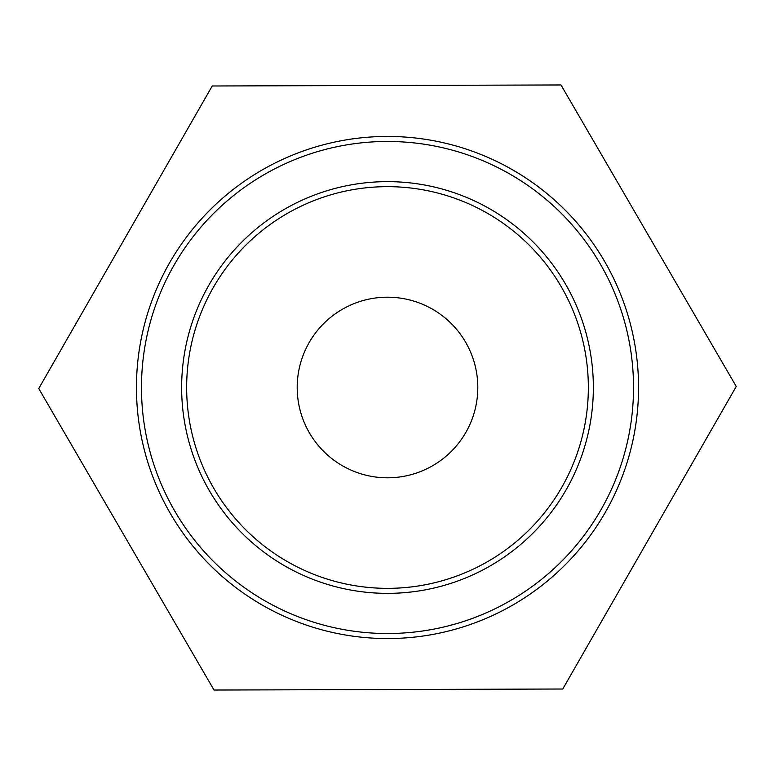 <?xml version="1.0" encoding="UTF-8"?>
<svg xmlns="http://www.w3.org/2000/svg" width="775" height="775" viewBox="0 0 775 775"><rect width="100%" height="100%" fill="white"/><g stroke="black" fill="none" stroke-linecap="round" stroke-linejoin="round"><path stroke-width="1.16" d="M387.5 186.659A200.841 200.841 0 0 1 561.439 487.921A200.841 200.841 0 0 1 213.561 487.921A200.841 200.841 0 0 1 387.5 186.659M387.5 136.448A251.052 251.052 0 0 0 170.083 513.031A251.052 251.052 0 0 0 604.917 513.031A251.052 251.052 0 0 0 387.5 136.448M212.234 85.986L560.984 84.959L736.25 386.463L562.766 689.014L214.016 690.041L38.75 388.537L212.234 85.986M387.5 297.193A90.307 90.307 0 0 1 465.707 432.653A90.307 90.307 0 0 1 309.293 432.653A90.307 90.307 0 0 1 387.5 297.193M387.5 181.641A205.859 205.859 0 0 0 209.221 490.43A205.859 205.859 0 0 0 565.779 490.43A205.859 205.859 0 0 0 387.5 181.641M387.5 141.467A246.033 246.033 0 0 1 600.567 510.512A246.033 246.033 0 0 1 174.433 510.512A246.033 246.033 0 0 1 387.5 141.467"/></g></svg>
